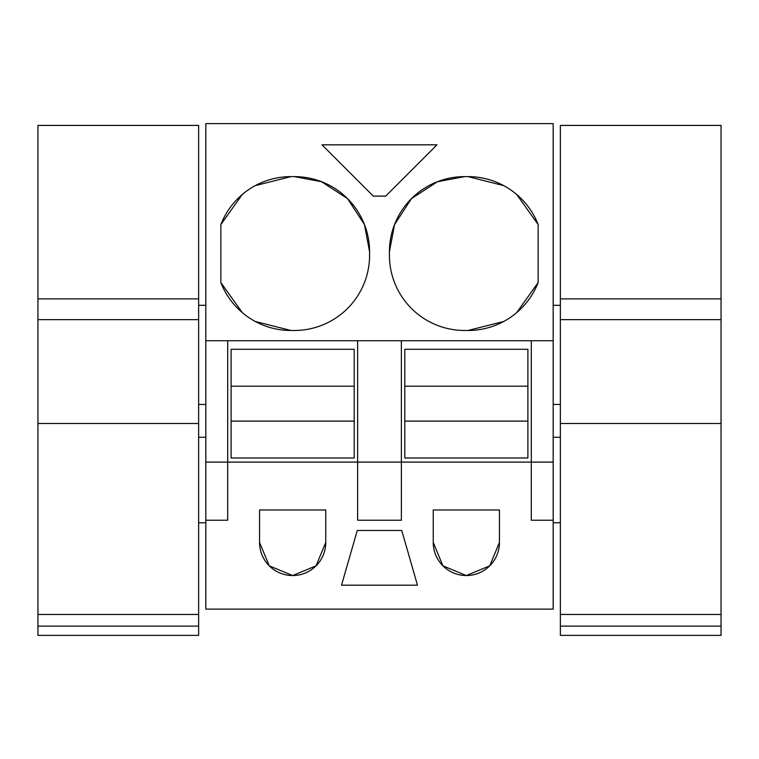 <?xml version="1.0" encoding="UTF-8"?>
<svg xmlns="http://www.w3.org/2000/svg" width="759" height="759" viewBox="0 0 759 759"><rect width="100%" height="100%" fill="white"/><g stroke="black" fill="none" stroke-linecap="round" stroke-linejoin="round"><path stroke-width="1.14" d="M205.822 340.734L205.822 609.116L553.178 609.116L553.178 520.228L531.3 520.228L531.3 462.108L227.7 462.108L227.7 340.734L205.822 340.734L205.822 123.632L553.178 123.632L553.178 520.228M205.822 462.108L227.7 462.108L227.7 520.228L205.822 520.228M357.622 340.734L401.378 340.734L401.378 520.228L357.622 520.228L357.622 340.734L227.7 340.734M553.178 340.734L401.378 340.734M411.53 198.564L437.44 181.733L464.631 176.619A75.217 75.217 0 0 0 389.414 251.836L394.519 224.655L411.359 198.744M464.631 176.619L468.047 176.619A75.217 75.217 0 0 1 538.14 224.541L516.718 194.494M389.414 251.836L389.414 255.261A75.217 75.217 0 0 0 464.631 330.478L468.047 330.478A75.217 75.217 0 0 0 538.14 282.557L538.14 224.541M436.985 144.827L385.705 196.116L373.295 196.116L322.015 144.827L436.985 144.827M290.953 176.619A75.217 75.217 0 0 0 220.86 224.541L220.86 282.557A75.217 75.217 0 0 0 290.953 330.478L294.369 330.478A75.217 75.217 0 0 0 369.586 255.261L369.586 251.836A75.217 75.217 0 0 0 294.369 176.619L290.953 176.619L255.223 185.651M433.247 542.448L433.247 509.972L499.441 509.972L499.441 542.448A33.092 33.092 0 0 1 466.339 575.54A33.092 33.092 0 0 1 433.247 542.448L442.943 565.844L466.339 575.54L489.735 565.844L499.441 542.448M401.739 530.484L417.478 585.189L341.522 585.189L357.261 530.484L401.739 530.484M325.753 509.972L259.559 509.972L259.559 542.448A33.092 33.092 0 0 0 292.661 575.54A33.092 33.092 0 0 0 325.753 542.448L325.753 509.972M531.3 340.734L531.3 462.108L553.178 462.108M503.777 185.651L468.047 176.619M538.14 282.557L516.718 312.604M503.777 321.446L468.047 330.478M220.86 224.541L242.282 194.494M369.586 251.836L364.481 224.645L347.641 198.735M347.47 198.573L321.56 181.733L294.369 176.619M220.86 282.557L242.282 312.604M255.223 321.446L290.953 330.478M259.559 542.448L269.265 565.844L292.661 575.54L316.057 565.844L325.753 542.448M231.115 421.103L231.115 458L354.197 458L354.197 421.103L231.115 421.103L231.115 386.179L354.197 386.179L354.197 421.103M354.197 386.179L354.197 349.282L231.115 349.282L231.115 386.179M404.803 421.103L404.803 458L527.885 458L527.885 421.103L404.803 421.103L404.803 386.179L527.885 386.179L527.885 421.103M527.885 386.179L527.885 349.282L404.803 349.282L404.803 386.179M198.64 298.885L198.64 319.653L37.95 319.653L37.95 298.885L198.64 298.885L198.64 125.415L37.95 125.415L37.95 298.885M198.64 319.653L198.64 635.368L37.95 635.368L37.95 319.653M198.64 626.118L37.95 626.118M721.05 298.885L721.05 319.653L560.36 319.653L560.36 298.885L721.05 298.885L721.05 125.415L560.36 125.415L560.36 298.885M721.05 319.653L721.05 635.368L560.36 635.368L560.36 319.653M721.05 626.118L560.36 626.118M198.64 614.458L37.95 614.458M198.64 423.503L37.95 423.503M721.05 614.458L560.36 614.458M721.05 423.503L560.36 423.503M205.822 404.462L198.64 404.462M205.822 305.308L198.64 305.308M205.822 522.752L198.64 522.752M205.822 437.279L198.64 437.279M560.36 404.462L553.178 404.462M560.36 305.308L553.178 305.308M560.36 522.752L553.178 522.752M560.36 437.279L553.178 437.279"/></g></svg>
